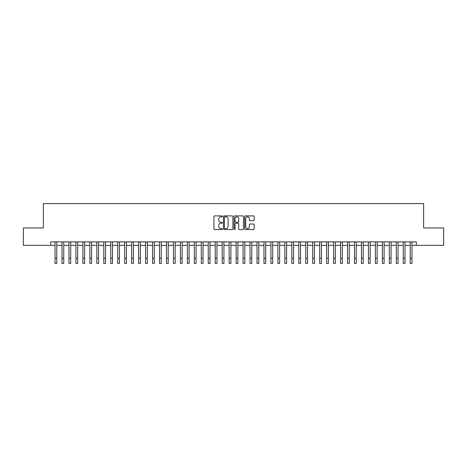 <?xml version="1.0" encoding="UTF-8"?>
<svg xmlns="http://www.w3.org/2000/svg" width="467" height="467" viewBox="0 0 467 467"><rect width="100%" height="100%" fill="white"/><g stroke="black" fill="none" stroke-linecap="round" stroke-linejoin="round"><path stroke-width="0.7" d="M222.356 216.367A0.479 0.479 0 0 0 221.878 215.888L214.616 215.888A0.683 0.683 0 0 0 213.933 216.571L213.933 228.877A0.683 0.683 0 0 0 214.616 229.56L221.878 229.56A0.479 0.479 0 0 0 222.356 229.081A0.479 0.479 0 0 0 221.878 228.602L220.938 228.602A2.189 2.189 0 0 1 218.749 226.413L218.749 225.386A2.189 2.189 0 0 1 220.938 223.203L221.878 223.203A0.479 0.479 0 0 0 222.356 222.724A0.479 0.479 0 0 0 221.878 222.245L220.938 222.245A2.189 2.189 0 0 1 218.749 220.056L218.749 219.029A2.189 2.189 0 0 1 220.938 216.846L221.878 216.846A0.479 0.479 0 0 0 222.356 216.367M253.476 220.704A0.683 0.683 0 0 0 254.159 220.021L254.159 216.571A0.683 0.683 0 0 0 253.476 215.888L245.414 215.888A0.683 0.683 0 0 0 244.726 216.571L244.726 228.877A0.683 0.683 0 0 0 245.414 229.56L253.476 229.56A0.683 0.683 0 0 0 254.159 228.877L254.159 224.703A0.683 0.683 0 0 0 253.476 224.02L250.026 224.02A0.683 0.683 0 0 0 249.343 224.703L249.343 226.775A1.827 1.827 0 0 1 247.516 228.602A1.827 1.827 0 0 1 245.683 226.775L245.683 218.673A1.827 1.827 0 0 1 247.516 216.846A1.827 1.827 0 0 1 249.343 218.673L249.343 220.021A0.683 0.683 0 0 0 250.026 220.704L253.476 220.704M50.687 245.356L23.35 245.356L23.35 227.949L43.373 227.949L43.373 203.571L423.627 203.571L423.627 227.949L443.65 227.949L443.65 245.356L416.313 245.356L416.313 241.877L50.687 241.877L50.687 245.356L55.036 245.356M232.905 216.571A0.683 0.683 0 0 0 232.216 215.888L224.154 215.888A0.683 0.683 0 0 0 223.465 216.571L223.465 228.877A0.683 0.683 0 0 0 224.154 229.56L232.216 229.56A0.683 0.683 0 0 0 232.905 228.877L232.905 216.571M234.784 215.888L242.846 215.888A0.683 0.683 0 0 1 243.535 216.571L243.535 228.877A0.683 0.683 0 0 1 242.846 229.56L239.396 229.56A0.683 0.683 0 0 1 238.713 228.877L238.713 223.886A0.683 0.683 0 0 0 238.03 223.203L235.742 223.203A0.683 0.683 0 0 0 235.053 223.886L235.053 229.081A0.479 0.479 0 0 1 234.574 229.56A0.479 0.479 0 0 1 234.095 229.081L234.095 216.571A0.683 0.683 0 0 1 234.784 215.888M56.781 245.356L62 245.356M63.745 245.356L68.964 245.356M70.71 245.356L75.928 245.356M77.674 245.356L82.892 245.356M84.638 245.356L89.862 245.356M91.602 245.356L96.827 245.356M98.566 245.356L103.791 245.356M105.53 245.356L110.755 245.356M112.494 245.356L117.719 245.356M119.459 245.356L124.683 245.356M126.423 245.356L131.647 245.356M133.387 245.356L138.611 245.356M140.351 245.356L145.576 245.356M147.315 245.356L152.54 245.356M154.279 245.356L159.504 245.356M161.243 245.356L166.468 245.356M168.208 245.356L173.432 245.356M175.172 245.356L180.396 245.356M182.136 245.356L187.36 245.356M189.1 245.356L194.325 245.356M196.064 245.356L201.289 245.356M203.028 245.356L208.253 245.356M209.992 245.356L215.217 245.356M216.962 245.356L222.181 245.356M223.927 245.356L229.145 245.356M230.891 245.356L236.109 245.356M237.855 245.356L243.073 245.356M244.819 245.356L250.038 245.356M251.783 245.356L257.008 245.356M258.747 245.356L263.972 245.356M265.711 245.356L270.936 245.356M272.675 245.356L277.9 245.356M279.64 245.356L284.864 245.356M286.604 245.356L291.828 245.356M293.568 245.356L298.792 245.356M300.532 245.356L305.757 245.356M307.496 245.356L312.721 245.356M314.46 245.356L319.685 245.356M321.424 245.356L326.649 245.356M328.389 245.356L333.613 245.356M335.353 245.356L340.577 245.356M342.317 245.356L347.541 245.356M349.281 245.356L354.506 245.356M356.245 245.356L361.47 245.356M363.209 245.356L368.434 245.356M370.173 245.356L375.398 245.356M377.138 245.356L382.362 245.356M384.108 245.356L389.326 245.356M391.072 245.356L396.29 245.356M398.036 245.356L403.254 245.356M405 245.356L410.219 245.356M411.964 245.356L416.313 245.356M224.901 216.846A0.479 0.479 0 0 0 224.423 217.324L224.423 228.124A0.479 0.479 0 0 0 224.901 228.602L225.894 228.602A2.189 2.189 0 0 0 228.083 226.413L228.083 219.029A2.189 2.189 0 0 0 225.894 216.846L224.901 216.846M238.713 218.708A1.827 1.827 0 0 0 236.886 216.881A1.827 1.827 0 0 0 235.053 218.708L235.053 221.562A0.683 0.683 0 0 0 235.742 222.245L238.03 222.245A0.683 0.683 0 0 0 238.713 221.562L238.713 218.708M55.036 258.204L56.781 258.204L56.781 263.429L55.036 263.429L55.036 241.877M56.781 258.204L56.781 241.877M62 263.429L63.745 263.429L62 263.429L62 241.877M63.745 263.429L63.745 241.877M68.964 263.429L70.71 263.429L68.964 263.429L68.964 241.877M70.71 263.429L70.71 241.877M75.928 263.429L77.674 263.429L75.928 263.429L75.928 241.877M77.674 263.429L77.674 241.877M82.892 263.429L84.638 263.429L82.892 263.429L82.892 241.877M84.638 263.429L84.638 241.877M89.862 263.429L91.602 263.429L89.862 263.429L89.862 241.877M91.602 263.429L91.602 241.877M96.827 263.429L98.566 263.429L96.827 263.429L96.827 241.877M98.566 263.429L98.566 241.877M103.791 263.429L105.53 263.429L103.791 263.429L103.791 241.877M105.53 263.429L105.53 241.877M110.755 263.429L112.494 263.429L110.755 263.429L110.755 241.877M112.494 263.429L112.494 241.877M117.719 263.429L119.459 263.429L117.719 263.429L117.719 241.877M119.459 263.429L119.459 241.877M124.683 263.429L126.423 263.429L124.683 263.429L124.683 241.877M126.423 263.429L126.423 241.877M131.647 263.429L133.387 263.429L131.647 263.429L131.647 241.877M133.387 263.429L133.387 241.877M138.611 263.429L140.351 263.429L138.611 263.429L138.611 241.877M140.351 263.429L140.351 241.877M145.576 263.429L147.315 263.429L145.576 263.429L145.576 241.877M147.315 263.429L147.315 241.877M152.54 263.429L154.279 263.429L152.54 263.429L152.54 241.877M154.279 263.429L154.279 241.877M159.504 263.429L161.243 263.429L159.504 263.429L159.504 241.877M161.243 263.429L161.243 241.877M166.468 263.429L168.208 263.429L166.468 263.429L166.468 241.877M168.208 263.429L168.208 241.877M173.432 263.429L175.172 263.429L173.432 263.429L173.432 241.877M175.172 263.429L175.172 241.877M180.396 263.429L182.136 263.429L180.396 263.429L180.396 241.877M182.136 263.429L182.136 241.877M187.36 263.429L189.1 263.429L187.36 263.429L187.36 241.877M189.1 263.429L189.1 241.877M194.325 263.429L196.064 263.429L194.325 263.429L194.325 241.877M196.064 263.429L196.064 241.877M201.289 263.429L203.028 263.429L201.289 263.429L201.289 241.877M203.028 263.429L203.028 241.877M208.253 263.429L209.992 263.429L208.253 263.429L208.253 241.877M209.992 263.429L209.992 241.877M215.217 263.429L216.962 263.429L215.217 263.429L215.217 241.877M216.962 263.429L216.962 241.877M222.181 263.429L223.927 263.429L222.181 263.429L222.181 241.877M223.927 263.429L223.927 241.877M229.145 263.429L230.891 263.429L229.145 263.429L229.145 241.877M230.891 263.429L230.891 241.877M236.109 263.429L237.855 263.429L236.109 263.429L236.109 241.877M237.855 263.429L237.855 241.877M243.073 263.429L244.819 263.429L243.073 263.429L243.073 241.877M244.819 263.429L244.819 241.877M250.038 263.429L251.783 263.429L250.038 263.429L250.038 241.877M251.783 263.429L251.783 241.877M257.008 263.429L258.747 263.429L257.008 263.429L257.008 241.877M258.747 263.429L258.747 241.877M263.972 263.429L265.711 263.429L263.972 263.429L263.972 241.877M265.711 263.429L265.711 241.877M270.936 263.429L272.675 263.429L270.936 263.429L270.936 241.877M272.675 263.429L272.675 241.877M277.9 263.429L279.64 263.429L277.9 263.429L277.9 241.877M279.64 263.429L279.64 241.877M284.864 263.429L286.604 263.429L284.864 263.429L284.864 241.877M286.604 263.429L286.604 241.877M291.828 263.429L293.568 263.429L291.828 263.429L291.828 241.877M293.568 263.429L293.568 241.877M298.792 263.429L300.532 263.429L298.792 263.429L298.792 241.877M300.532 263.429L300.532 241.877M305.757 263.429L307.496 263.429L305.757 263.429L305.757 241.877M307.496 263.429L307.496 241.877M312.721 263.429L314.46 263.429L312.721 263.429L312.721 241.877M314.46 263.429L314.46 241.877M319.685 263.429L321.424 263.429L319.685 263.429L319.685 241.877M321.424 263.429L321.424 241.877M326.649 263.429L328.389 263.429L326.649 263.429L326.649 241.877M328.389 263.429L328.389 241.877M333.613 263.429L335.353 263.429L333.613 263.429L333.613 241.877M335.353 263.429L335.353 241.877M340.577 263.429L342.317 263.429L340.577 263.429L340.577 241.877M342.317 263.429L342.317 241.877M347.541 263.429L349.281 263.429L347.541 263.429L347.541 241.877M349.281 263.429L349.281 241.877M354.506 263.429L356.245 263.429L354.506 263.429L354.506 241.877M356.245 263.429L356.245 241.877M361.47 263.429L363.209 263.429L361.47 263.429L361.47 241.877M363.209 263.429L363.209 241.877M368.434 263.429L370.173 263.429L368.434 263.429L368.434 241.877M370.173 263.429L370.173 241.877M375.398 263.429L377.138 263.429L375.398 263.429L375.398 241.877M377.138 263.429L377.138 241.877M382.362 263.429L384.108 263.429L382.362 263.429L382.362 241.877M384.108 263.429L384.108 241.877M389.326 263.429L391.072 263.429L389.326 263.429L389.326 241.877M391.072 263.429L391.072 241.877M396.29 263.429L398.036 263.429L396.29 263.429L396.29 241.877M398.036 263.429L398.036 241.877M403.254 263.429L405 263.429L403.254 263.429L403.254 241.877M405 263.429L405 241.877M410.219 263.429L411.964 263.429L410.219 263.429L410.219 241.877M411.964 263.429L411.964 241.877M62 258.204L63.745 258.204M68.964 258.204L70.71 258.204M75.928 258.204L77.674 258.204M82.892 258.204L84.638 258.204M89.862 258.204L91.602 258.204M96.827 258.204L98.566 258.204M103.791 258.204L105.53 258.204M110.755 258.204L112.494 258.204M117.719 258.204L119.459 258.204M124.683 258.204L126.423 258.204M131.647 258.204L133.387 258.204M138.611 258.204L140.351 258.204M145.576 258.204L147.315 258.204M152.54 258.204L154.279 258.204M159.504 258.204L161.243 258.204M166.468 258.204L168.208 258.204M173.432 258.204L175.172 258.204M180.396 258.204L182.136 258.204M187.36 258.204L189.1 258.204M194.325 258.204L196.064 258.204M201.289 258.204L203.028 258.204M208.253 258.204L209.992 258.204M215.217 258.204L216.962 258.204M222.181 258.204L223.927 258.204M229.145 258.204L230.891 258.204M236.109 258.204L237.855 258.204M243.073 258.204L244.819 258.204M250.038 258.204L251.783 258.204M257.008 258.204L258.747 258.204M263.972 258.204L265.711 258.204M270.936 258.204L272.675 258.204M277.9 258.204L279.64 258.204M284.864 258.204L286.604 258.204M291.828 258.204L293.568 258.204M298.792 258.204L300.532 258.204M305.757 258.204L307.496 258.204M312.721 258.204L314.46 258.204M319.685 258.204L321.424 258.204M326.649 258.204L328.389 258.204M333.613 258.204L335.353 258.204M340.577 258.204L342.317 258.204M347.541 258.204L349.281 258.204M354.506 258.204L356.245 258.204M361.47 258.204L363.209 258.204M368.434 258.204L370.173 258.204M375.398 258.204L377.138 258.204M382.362 258.204L384.108 258.204M389.326 258.204L391.072 258.204M396.29 258.204L398.036 258.204M403.254 258.204L405 258.204M410.219 258.204L411.964 258.204"/></g></svg>
